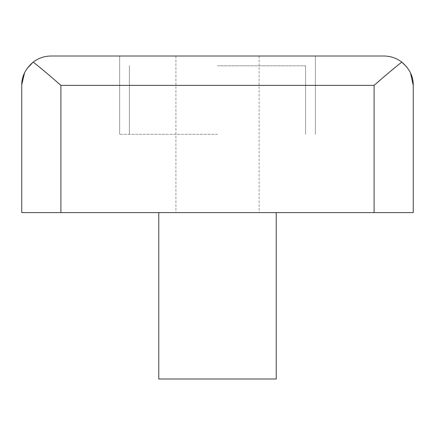 <?xml version="1.0" encoding="UTF-8"?>
<svg xmlns="http://www.w3.org/2000/svg" width="435" height="435" viewBox="0 0 435 435"><rect width="100%" height="100%" fill="white"/><g stroke="black" fill="none" stroke-linecap="round" stroke-linejoin="round"><path stroke-width="0.33" stroke-dasharray="2.17 1.63" d="M217.5 212.606L276.225 212.606L217.5 212.606M217.5 56.006L119.625 56.006L217.5 56.006M276.225 212.606L276.225 378.994L158.775 378.994L217.5 378.994L158.775 378.994L158.775 212.606M217.5 134.306L119.625 134.306L217.5 134.306M217.5 65.794L305.587 65.794L217.5 65.794M413.25 85.369L413.25 212.606L21.75 212.606L21.75 85.369M24.561 72.835L27.052 68.545M394.898 67.61L401.782 62.091C396.486 58.1 390.521 56.072 383.887 56.006L51.112 56.006C44.479 56.072 38.514 58.1 33.218 62.091L40.172 67.664M45.74 72.33L56.061 81.176M380.386 79.931L389.26 72.33M406.904 67.137L410.51 72.977M374.1 212.606L374.1 85.369L60.9 85.369L60.9 212.606M175.903 56.006L175.903 212.606M119.625 56.006L119.625 134.306L119.625 56.006M305.587 65.794L305.587 134.306L305.587 65.794M259.097 56.006L259.097 212.606M315.375 56.006L315.375 134.306L315.375 56.006M129.412 65.794L129.412 134.306L129.412 65.794"/><path stroke-width="0.65" d="M158.775 212.606L158.775 378.994L276.225 378.994L276.225 212.606M56.061 81.176L60.9 85.369C50.9 76.576 41.673 68.817 33.218 62.091C25.404 68.822 21.581 76.582 21.75 85.369L21.75 212.606L413.25 212.606L413.25 85.369C413.413 76.576 409.591 68.817 401.782 62.091L406.904 67.137M21.761 84.635L24.561 72.835M27.052 68.545L33.218 62.091C38.514 58.1 44.479 56.072 51.112 56.006L383.887 56.006C390.521 56.072 396.486 58.1 401.782 62.091C393.316 68.822 384.089 76.582 374.1 85.369L380.386 79.931M40.172 67.664L45.74 72.33M389.26 72.33L394.898 67.61M410.51 72.977L413.25 85.369M60.9 212.606L60.9 85.369L374.1 85.369L374.1 212.606"/></g></svg>
